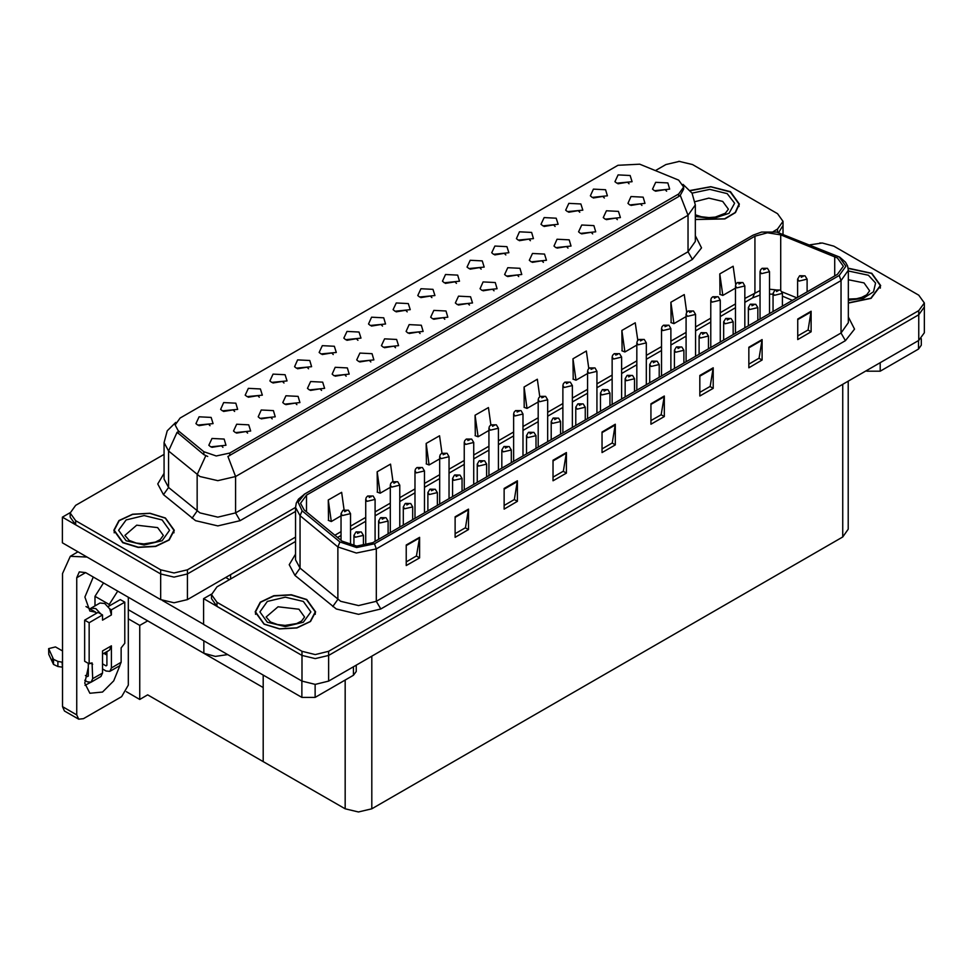 <?xml version="1.0" encoding="UTF-8"?>
<svg xmlns="http://www.w3.org/2000/svg" width="973" height="973" viewBox="0 0 973 973"><rect width="100%" height="100%" fill="white"/><g stroke="black" fill="none" stroke-linecap="round" stroke-linejoin="round"><path stroke-width="1.46" d="M308.599 368.755L307.079 367.162L297.556 368.755M309.755 360.484L297.653 359.876L294.527 366.651L296.4 368.183L311.628 366.651L309.755 360.484M629.045 183.751L627.524 182.158L617.989 183.751M630.188 175.481L618.098 174.872L614.972 181.647L616.846 183.179L632.061 181.647L630.188 175.481M617.344 219.691L615.824 218.098L606.288 219.691M618.487 211.409L606.398 210.8L603.272 217.575L605.145 219.12L620.36 217.575L618.487 211.409M333.252 354.525L331.732 352.931L322.197 354.525M334.396 346.254L322.306 345.646L319.18 352.421L321.054 353.953L336.269 352.421L334.396 346.254M543.396 262.382L541.876 260.788L532.34 262.382M544.539 254.111L532.45 253.503L529.324 260.278L531.197 261.81L546.412 260.278L544.539 254.111M481.149 269.132L479.628 267.539L470.093 269.132M482.292 260.861L470.202 260.253L467.076 267.028L468.95 268.572L484.165 267.028L482.292 260.861M395.5 347.762L393.98 346.169L384.444 347.762M396.643 339.492L384.554 338.884L381.428 345.658L383.301 347.203L398.516 345.658L396.643 339.492M555.096 226.441L553.576 224.848L544.041 226.441M556.24 218.171L544.15 217.563L541.024 224.337L542.898 225.882L558.113 224.337L556.24 218.171M469.448 305.072L467.928 303.479L458.392 305.072M470.591 296.801L458.502 296.193L455.376 302.968L457.249 304.513L472.464 302.968L470.591 296.801M505.802 254.902L504.282 253.308L494.746 254.902M506.945 246.631L494.856 246.023L491.73 252.798L493.603 254.342L508.818 252.798L506.945 246.631M420.141 333.532L418.621 331.939L409.098 333.532M421.297 325.262L409.195 324.654L406.069 331.428L407.942 332.973L423.17 331.428L421.297 325.262M579.75 212.211L578.23 210.618L568.694 212.211M580.893 203.941L568.804 203.333L565.678 210.107L567.551 211.64L582.766 210.107L580.893 203.941M494.089 290.842L492.569 289.249L483.046 290.842M495.245 282.571L483.143 281.963L480.017 288.738L481.89 290.27L497.118 288.738L495.245 282.571M234.651 411.445L233.131 409.852L223.608 411.445M235.807 403.175L223.705 402.567L220.579 409.341L222.452 410.886L237.68 409.341L235.807 403.175M357.894 340.295L356.386 338.701L346.85 340.295M359.049 332.024L346.96 331.416L343.834 338.178L345.707 339.723L360.922 338.178L359.049 332.024M247.604 433.155L246.084 431.562L236.548 433.155M248.747 424.885L236.658 424.277L233.532 431.051L235.405 432.584L250.62 431.051L248.747 424.885M431.854 297.592L430.334 295.999L420.798 297.592M432.997 289.322L420.908 288.713L417.782 295.488L419.655 297.033L434.87 295.488L432.997 289.322M296.899 404.695L295.378 403.102L285.855 404.695M298.054 396.425L285.953 395.816L282.827 402.579L284.7 404.123L299.927 402.579L298.054 396.425M370.847 361.992L369.326 360.399L359.803 361.992M372.002 353.722L359.901 353.114L356.775 359.888L358.648 361.433L373.875 359.888L372.002 353.722M456.495 283.362L454.975 281.769L445.452 283.362M457.651 275.091L445.549 274.483L442.423 281.258L444.296 282.802L459.524 281.258L457.651 275.091M321.552 390.465L320.032 388.872L310.496 390.465M322.695 382.182L310.606 381.586L307.48 388.349L309.353 389.893L324.568 388.349L322.695 382.182M530.443 240.672L528.923 239.078L519.4 240.672M531.599 232.401L519.497 231.793L516.371 238.567L518.244 240.112L533.472 238.567L531.599 232.401M444.795 319.302L443.274 317.709L433.751 319.302M445.95 311.032L433.849 310.423L430.723 317.198L432.596 318.743L447.823 317.198L445.95 311.032M382.547 326.064L381.027 324.471L371.504 326.064M383.703 317.794L371.601 317.186L368.475 323.948L370.348 325.493L385.576 323.948L383.703 317.794M641.985 205.449L640.465 203.856L630.942 205.449M643.141 197.178L631.039 196.57L627.913 203.345L629.786 204.889L645.014 203.345L643.141 197.178M346.193 376.223L344.673 374.641L335.15 376.223M347.349 367.952L335.247 367.344L332.121 374.119L333.994 375.663L349.222 374.119L347.349 367.952M209.998 425.675L208.49 424.082L198.954 425.675M211.153 417.405L199.064 416.797L195.938 423.571L197.811 425.116L213.026 423.571L211.153 417.405M283.946 382.985L282.438 381.392L272.902 382.985M285.101 374.714L273.012 374.106L269.886 380.881L271.759 382.413L286.974 380.881L285.101 374.714M222.951 447.385L221.43 445.792L211.907 447.385M224.106 439.115L212.005 438.507L208.879 445.281L210.752 446.814L225.979 445.281L224.106 439.115M666.639 191.219L665.118 189.626L655.595 191.219M667.794 182.948L655.693 182.34L652.567 189.115L654.44 190.659L669.667 189.115L667.794 182.948M407.201 311.834L405.68 310.241L396.145 311.834M408.344 303.552L396.254 302.944L393.128 309.718L395.002 311.263L410.217 309.718L408.344 303.552M272.245 418.925L270.725 417.332L261.202 418.925M273.401 410.655L261.299 410.047L258.173 416.821L260.046 418.354L275.274 416.821L273.401 410.655M604.391 197.981L602.871 196.388L593.348 197.981M605.547 189.711L593.445 189.103L590.319 195.877L592.192 197.41L607.42 195.877L605.547 189.711M518.743 276.612L517.222 275.018L507.699 276.612M519.898 268.341L507.797 267.733L504.671 274.508L506.544 276.04L521.771 274.508L519.898 268.341M259.305 397.215L257.784 395.622L248.249 397.215M260.448 388.945L248.358 388.336L245.232 395.111L247.106 396.656L262.321 395.111L260.448 388.945M592.691 233.921L591.17 232.328L581.647 233.921M593.846 225.651L581.745 225.043L578.619 231.805L580.492 233.35L595.719 231.805L593.846 225.651M568.037 248.151L566.517 246.558L556.994 248.151M569.193 239.881L557.091 239.273L553.965 246.047L555.838 247.58L571.066 246.047L569.193 239.881M678.643 180.078L639.735 164.169L617.977 165.264L180.114 418.062L175.14 424.994L178.217 430.625L203.868 451.776L216.298 455.923L229.798 453.09L678.643 193.943L683.618 187.011L678.643 180.078M227.718 654.622L215.374 656.422L203.856 653.272L128.302 609.657M679.932 161.396L678.509 161.396M70.202 512.601L62.369 517.125L160.703 573.9L174.045 577.086L187.4 573.9L295.524 511.47L187.4 573.9L174.045 577.086L160.703 573.9L75.712 524.836L70.19 517.125L70.19 513.014L75.712 520.725L160.703 569.789L174.045 572.975L187.4 569.789L295.524 507.359M778.643 232.486L783.083 225.468L778.643 232.486M62.369 517.125L62.369 542.812L160.703 599.587L174.045 602.774L187.4 599.587L295.524 537.157M147.701 620.859L139.784 625.432L128.302 618.804M144.588 619.059L263.257 687.57L263.257 761.555L147.701 694.844L139.784 699.417L126.356 691.657M139.784 699.417L139.784 625.432M295.524 541.523L216.979 586.877L211.457 594.576L211.457 598.687L216.979 606.398L301.958 655.461L315.313 658.648L328.655 655.461L918.816 314.729L924.35 307.03L918.816 314.729L328.655 655.461L315.313 658.648L301.958 655.461L203.637 598.687L203.637 624.374L301.958 681.149L315.313 684.335L328.655 681.149L918.816 340.416L924.35 332.717L924.35 302.919L918.816 295.208L833.837 246.145L822.27 243.007L809.877 244.843M821.2 242.958L819.777 242.958M211.469 594.162L203.637 598.687M848.261 381.161L848.261 529.227L842.74 536.938L371.82 808.818L358.465 812.005L345.123 808.818L263.257 761.555L263.257 675.14M695.367 219.582L724.909 218.949L735.503 212.601L739.371 204.062L730.528 191.742L710.801 186.658L690.246 190.477M165.459 517.977L150 513.209L132.547 514.194L118.986 520.616L113.902 530.309L122.744 542.642L138.215 547.41L155.656 546.412L169.217 539.991L174.301 530.309L165.459 517.977M683.618 187.011L683.618 189.09L680.297 195.318L678.643 196.51L227.889 456.507L235.575 476.466L217.782 480.723L199.988 476.466L168.584 450.949L164.023 442.618L164.023 479.093L168.584 487.437L199.988 512.941L217.782 517.198L235.575 512.941L687.984 251.739L695.367 241.474L695.367 204.987L687.984 215.264L680.297 195.318M207.687 456.507L203.868 454.573L177.074 432.267L168.584 450.949L168.584 487.437L163.428 494.649L157.735 483.934L164.023 473.34M773.316 231.513L777.549 229.069L783.083 221.358L777.549 213.646L692.569 164.583L679.227 161.396L665.873 164.583L655.547 170.555M164.023 454.33L75.712 505.315L70.19 513.014M848.371 303.029L871.054 298.37L880.638 285.624L871.796 273.291L848.201 268.232M306.726 599.538L291.255 594.758L273.814 595.756L260.253 602.178L255.169 611.871L264.011 624.192L279.482 628.972L296.923 627.974L310.484 621.552L315.568 611.871L306.726 599.538M837.437 257.991L843.336 266.201L837.437 274.422L372.756 542.715L356.763 546.072L342.022 541.158L304.196 509.974L300.56 503.309L306.459 495.087L754.951 236.147L767.442 232.79L780.735 234.846L837.437 257.991M839.225 256.957L776.746 232.036L761.64 232.036L753.175 235.125L304.683 494.065L298.127 502.165L302.141 510.813L339.954 541.997L356.544 547.519L374.532 543.737L839.225 275.456L845.853 266.201L839.225 256.957M406.215 545.026L406.215 565.581L419.558 557.87L419.558 537.315L406.215 545.026M406.215 561.932L416.493 555.997L419.558 537.315M416.408 556.045L419.558 557.87M455.157 516.772L455.157 537.315L468.5 529.616L468.5 509.061L455.157 516.772M455.157 533.678L465.435 527.743L468.5 509.061M465.349 527.792L468.5 529.616M504.099 488.507L504.099 509.061L517.441 501.35L517.441 480.808L504.099 488.507M504.099 505.413L514.376 499.477L517.441 480.808M514.291 499.538L517.441 501.35M553.041 460.253L553.041 480.808L566.383 473.097L566.383 452.542L553.041 460.253M553.041 477.159L563.318 471.224L566.383 452.542M563.233 471.273L566.383 473.097M797.751 318.974L797.751 339.516L811.105 331.817L811.105 311.263L797.751 318.974M797.751 335.88L808.04 329.944L811.105 311.263M807.943 329.993L811.105 331.817M748.809 347.227L748.809 367.782L762.163 360.071L762.163 339.516L748.809 347.227M748.809 364.133L759.098 358.198L762.163 339.516M759.001 358.246L762.163 360.071M699.867 375.481L699.867 396.035L713.221 388.324L713.221 367.782L699.867 375.481M699.867 392.387L710.144 386.451L713.221 367.782M710.059 386.5L713.221 388.324M650.925 403.746L650.925 424.289L664.279 416.59L664.279 396.035L650.925 403.746M650.925 420.64L661.202 414.705L664.279 396.035M661.117 414.766L664.279 416.59M601.983 432L601.983 452.554L615.337 444.843L615.337 424.289L601.983 432M601.983 448.906L612.26 442.97L615.337 424.289M612.175 443.019L615.337 444.843M211.457 594.576L216.979 602.287L301.958 651.351L315.313 654.537L328.655 651.351L918.816 310.618L924.35 302.919M441.937 453.187L439.492 435.795L426.15 443.506L426.356 463.939M392.995 481.489L390.55 464.06L377.208 471.759L377.415 492.192M344.065 509.828L341.608 492.314L328.266 500.025L328.473 520.446M588.774 368.524L586.318 351.034L572.975 358.733L573.194 379.166M637.741 340.404L635.26 322.768L621.917 330.479L622.136 350.9M686.719 312.382L684.201 294.515L670.859 302.226L671.078 322.647M735.71 284.493L733.155 266.261L719.801 273.96L720.02 294.393M490.879 424.921L488.434 407.541L475.092 415.252L475.298 435.673M539.82 396.704L537.376 379.288L524.033 386.986L524.24 407.419M524.033 386.986L527.05 408.465L538.227 402.007M527.05 408.465L524.033 407.334M572.975 358.733L575.992 380.212L587.522 373.547M575.992 380.212L572.975 379.081M621.917 330.479L624.934 351.946L636.816 345.087M624.934 351.946L621.917 350.827M670.859 302.226L673.875 323.693L686.123 316.626M673.875 323.693L670.859 322.574M719.801 273.96L722.817 295.439L735.418 288.166M722.817 295.439L719.801 294.308M475.092 415.252L478.096 436.719L488.92 430.48M478.096 436.719L475.092 435.6M426.15 443.506L429.154 464.972L439.626 458.94M429.154 464.972L426.15 463.853M377.208 471.759L380.212 493.238L390.331 487.4M380.212 493.238L377.208 492.107M328.266 500.025L331.27 521.492L341.024 515.86M331.27 521.492L328.266 520.36M350.462 545.148L350.462 513.635L342.411 515.556L341.024 513.635L342.91 510.351L344.588 510.448L344.637 511.701L346.862 510.424L345.318 510.789M344.685 510.387L343.068 510.266M345.281 510.813L344.588 510.448M363.416 545.768L363.416 535.332L355.352 537.266L353.977 535.332L355.863 532.061L357.529 532.158L357.578 533.411L359.803 532.122L357.626 532.097L359.317 532.766L358.271 532.499M357.626 532.097L356.021 531.976M358.234 532.523L357.529 532.158M880.249 362.698L880.249 371.175L918.512 349.076L918.512 340.599M921.273 338.677L921.273 345.22L918.512 349.076M880.249 371.175L866.894 371.175L866.894 370.397M866.225 370.786L866.894 371.175M90.428 682.45L85.004 685.381M119.947 665.508L113.768 680.905L102.506 692.071L89.917 693.311L84.748 683.216L88.263 667.405M95.828 613.72L95.828 612.212L86.001 606.544M117.745 591.122L109.171 604.513L109.171 606.009M109.171 604.513L94.94 596.291L94.94 605.899M315.179 684.335L315.179 697.41L353.442 675.311L353.442 666.833M229.531 579.628L225.748 577.439M203.637 624.277L162.321 600.426M103.503 582.9L94.94 596.291M106.045 652.117L106.008 654.537M76.697 714.875L78.655 719.193L64.413 710.983L62.454 706.653L76.697 714.875L76.697 577.707L79.3 571.942L85.588 572.562L301.837 697.41L301.837 681.064M86.974 557.018L70.275 556.313L62.454 573.596L62.454 706.653M78.655 719.193L83.374 718.731L121.637 696.644L128.302 685.077L128.302 597.227M95.828 612.212L89.917 611.105L84.833 597.021L93.311 577.013M356.203 665.24L356.203 671.467L353.442 675.311M315.179 697.41L301.837 697.41M375.116 541.353L375.116 499.404L367.064 501.326L365.678 499.404L366.189 497.531L367.563 496.121L369.241 496.218L369.278 497.471L371.504 496.194L369.326 496.157L371.029 496.826L369.241 496.218M369.326 496.157L367.721 496.035M399.769 527.123L399.769 485.174L391.705 487.096L390.331 485.174L390.83 483.289L392.204 481.89L393.883 481.988L393.931 483.24L396.157 481.963L394.624 482.328M393.98 481.927L392.374 481.805M394.576 482.839L393.883 481.988M424.41 512.893L424.41 470.932L416.359 472.866L414.972 470.932L415.483 469.059L416.858 467.66L418.536 467.758L418.585 469.01L420.81 467.721L419.266 468.098M418.633 467.697L417.016 467.575M419.229 468.122L418.536 467.758M388.057 533.873L388.057 521.102L380.005 523.036L378.619 521.102L380.504 517.831L382.182 517.928L382.231 519.181L384.457 517.891L382.28 517.867L383.97 518.536L382.182 517.928M382.28 517.867L380.674 517.745M412.71 519.643L412.71 506.872L404.659 508.806L403.272 506.872L405.157 503.6L406.836 503.698L406.884 504.951L409.11 503.661L407.565 504.038M406.933 503.637L405.315 503.515M407.529 504.549L406.836 503.698M437.364 505.413L437.364 492.642L429.3 494.576L427.925 492.642L429.811 489.37L431.477 489.455L431.526 490.72L433.751 489.431L431.574 489.407L433.265 490.076L432.219 489.808M431.574 489.407L429.969 489.285M432.182 489.833L431.477 489.455M462.005 491.183L462.005 478.412L453.953 480.334L452.567 478.412L454.452 475.14L456.13 475.225L456.179 476.49L458.405 475.201L456.228 475.177L457.918 475.846L456.13 475.225M456.228 475.177L454.622 475.055M100.803 614.024L102.506 614.997L89.151 622.708L84.7 620.142L98.054 612.431L100.803 614.024L95.828 608.575L91.109 608.113L90.161 608.94M109.694 608.879L111.396 609.864L111.396 614.997L109.694 608.879L104.719 603.442L100 602.968L91.109 608.113M84.748 680.273L87.375 681.793L91.146 682.17L92.715 678.704L102.506 673.061L102.506 650.961L111.396 645.829L111.396 667.916L121.187 662.272L121.187 647.884L124.751 643.262L124.751 602.153L120.299 599.587L108.198 606.568M102.506 673.061L100.937 676.515L91.146 682.17M62.454 650.961L55.51 646.96L48.65 648.59L48.784 654.33L53.551 664.462L57.845 666.566L57.845 661.433L62.454 662.272M102.506 654.16L109.45 650.146L111.396 645.829M106.945 651.594L106.945 665.35L106.057 665.86L106.945 665.35M102.506 663.805L106.057 665.86M121.187 662.272L119.618 665.727L109.84 671.37L106.057 671.005L102.506 668.95M109.84 671.37L111.396 667.916M111.396 614.997L102.506 620.142L102.506 614.997M88.263 663.294L88.263 676.138L87.375 676.649L88.263 676.138M84.7 620.142L84.7 661.239L89.151 663.805L92.058 662.881L92.715 678.704M106.945 655.072L103.929 653.333M124.751 602.153L111.396 609.864M89.151 622.708L89.151 663.805M62.454 667.405L62.029 662.017M85.429 675.53L87.375 676.649M62.029 667.162L57.845 666.566M57.845 661.433L53.551 659.329L48.65 648.59M53.551 659.329L53.551 664.462M52.712 657.651L52.712 662.783M690.38 190.647L710.752 186.84L730.297 191.863L739.054 204.062L735.211 212.528L724.666 218.816L695.367 219.375M306.507 599.66L315.252 611.871L310.217 621.455L296.801 627.804L279.543 628.789L264.23 624.07L255.485 611.871L260.521 602.275L273.936 595.926L291.195 594.941L306.507 599.66M165.24 518.098L173.985 530.309L168.949 539.893L155.534 546.254L138.275 547.227L122.963 542.508L114.218 530.309L119.253 520.713L132.669 514.364L149.927 513.379L165.24 518.098M848.225 268.414L871.565 273.425L880.322 285.624L870.823 298.249L848.371 302.846M449.064 498.65L449.064 456.702L441.012 458.636L439.626 456.702L440.137 454.829L441.511 453.43L443.189 453.527L443.226 454.78L445.452 453.491L443.287 453.467L444.977 454.136L443.189 453.527M443.287 453.467L441.669 453.345M473.717 484.42L473.717 442.472L465.653 444.406L464.279 442.472L464.778 440.599L466.152 439.2L467.831 439.297L467.879 440.55L470.105 439.261L467.928 439.237L469.618 439.905L468.572 439.638M467.928 439.237L466.322 439.115M468.524 440.149L467.831 439.297M498.358 470.19L498.358 428.242L490.307 430.175L488.92 428.242L489.431 426.369L490.806 424.97L492.484 425.067L492.533 426.32L494.758 425.031L493.214 425.408M492.581 425.006L490.964 424.885M493.177 425.432L492.484 425.067M486.658 476.952L486.658 464.182L478.607 466.103L477.22 464.182L479.105 460.91L480.784 460.995L480.832 462.26L483.058 460.971L481.513 461.348M480.881 460.947L479.263 460.825M481.477 461.859L480.784 460.995M511.311 462.722L511.311 449.952L503.248 451.873L501.873 449.952L503.759 446.68L505.425 446.765L505.474 448.018L507.699 446.741L505.522 446.716L507.225 447.385L506.167 447.118M505.522 446.716L503.917 446.595M506.13 447.13L505.425 446.765M535.953 448.492L535.953 435.722L527.901 437.643L526.515 435.722L528.4 432.438L530.078 432.535L530.127 433.788L532.353 432.511L530.176 432.486L531.866 433.155L530.078 432.535M530.176 432.486L528.57 432.353M523.012 455.96L523.012 414.012L514.96 415.933L513.574 414.012L514.085 412.138L515.459 410.74L517.137 410.825L517.174 412.09L519.4 410.801L517.235 410.776L518.925 411.445L517.137 410.825M517.235 410.776L515.617 410.655M547.665 441.73L547.665 399.781L539.601 401.703L538.227 399.781L538.726 397.908L540.1 396.51L541.779 396.595L541.827 397.86L544.053 396.57L541.876 396.546L543.566 397.215L542.52 396.948M541.876 396.546L540.27 396.425M542.472 397.458L541.779 396.595M572.306 427.5L572.306 385.551L564.255 387.473L562.868 385.551L563.379 383.678L564.754 382.28L566.432 382.365L566.481 383.63L568.706 382.34L567.162 382.717M566.529 382.316L564.912 382.194M567.125 382.742L566.432 382.365M596.96 413.27L596.96 371.321L588.908 373.243L587.522 371.321L588.033 369.448L589.407 368.049L591.085 368.135L591.122 369.387L593.348 368.11L591.183 368.086L592.873 368.755L591.085 368.135M591.183 368.086L589.565 367.952M621.613 399.039L621.613 357.091L613.549 359.013L612.175 357.091L612.674 355.218L614.048 353.807L615.727 353.904L615.775 355.157L618.001 353.88L615.824 353.844L617.514 354.525L616.468 354.257M615.824 353.844L614.218 353.722M616.42 354.768L615.727 353.904M560.606 434.25L560.606 421.491L552.555 423.413L551.168 421.491L553.053 418.208L554.732 418.305L554.78 419.558L557.006 418.281L555.461 418.645M554.829 418.244L553.211 418.122M555.425 419.168L554.732 418.305M585.26 420.02L585.26 407.261L577.196 409.183L575.821 407.261L577.707 403.977L579.373 404.075L579.422 405.327L581.647 404.05L579.47 404.014L581.173 404.683L580.115 404.415M579.47 404.014L577.865 403.892M580.078 404.44L579.373 404.075M609.901 405.79L609.901 393.031L601.849 394.953L600.463 393.031L602.348 389.747L604.026 389.845L604.075 391.097L606.301 389.82L604.124 389.784L605.814 390.453L604.026 389.845M604.124 389.784L602.518 389.662M634.554 391.56L634.554 378.789L626.503 380.723L625.116 378.789L627.001 375.517L628.68 375.614L628.728 376.867L630.954 375.578L629.409 375.955M628.777 375.554L627.159 375.432M629.373 376.466L628.68 375.614M659.207 377.329L659.207 364.559L651.144 366.493L649.769 364.559L651.655 361.287L653.321 361.384L653.37 362.637L655.595 361.348L653.418 361.324L655.121 361.992L654.063 361.725M653.418 361.324L651.813 361.202M654.026 361.749L653.321 361.384M646.254 384.809L646.254 342.861L638.203 344.783L636.816 342.861L637.327 340.988L638.702 339.577L640.38 339.674L640.429 340.927L642.654 339.65L641.11 340.015M640.477 339.613L638.86 339.492M641.073 340.039L640.38 339.674M670.908 370.579L670.908 328.631L662.856 330.552L661.47 328.631L661.981 326.746L663.355 325.347L665.033 325.444L665.07 326.697L667.296 325.42L665.131 325.383L666.821 326.052L665.033 325.444M665.131 325.383L663.513 325.262M695.561 356.349L695.561 314.388L687.497 316.322L686.123 314.388L686.622 312.515L687.996 311.117L689.675 311.214L689.723 312.467L691.949 311.178L689.772 311.153L691.462 311.822L690.416 311.555M689.772 311.153L688.166 311.032M690.368 312.065L689.675 311.214M720.202 342.119L720.202 300.158L712.151 302.092L710.764 300.158L711.275 298.285L712.65 296.887L714.328 296.984L714.377 298.237L716.602 296.947L715.058 297.324M714.425 296.923L712.808 296.801M715.021 297.349L714.328 296.984M744.856 327.877L744.856 285.928L736.804 287.862L735.418 285.928L735.929 284.055L737.303 282.656L738.981 282.754L739.018 284.007L741.244 282.717L739.079 282.693L740.769 283.362L738.981 282.754M739.079 282.693L737.461 282.571M769.509 313.647L769.509 271.698L761.445 273.632L760.071 271.698L760.582 269.825L761.944 268.426L763.623 268.524L763.671 269.776L765.897 268.487L763.72 268.463L765.41 269.132L764.364 268.864M763.72 268.463L762.114 268.341M764.316 269.375L763.623 268.524M683.849 363.099L683.849 350.329L675.797 352.262L674.411 350.329L676.296 347.057L677.974 347.154L678.023 348.407L680.249 347.118L678.072 347.093L679.762 347.762L677.974 347.154M678.072 347.093L676.466 346.972M708.502 348.869L708.502 336.099L700.451 338.032L699.064 336.099L700.949 332.827L702.628 332.924L702.676 334.177L704.902 332.888L703.357 333.265M702.725 332.863L701.107 332.742M703.321 333.775L702.628 332.924M733.155 334.639L733.155 321.868L725.092 323.802L723.717 321.868L725.603 318.597L727.269 318.682L727.317 319.947L729.543 318.658L727.366 318.633L729.069 319.302L728.011 319.035M727.366 318.633L725.761 318.512M727.974 319.059L727.269 318.682M757.797 320.409L757.797 307.638L749.745 309.56L748.359 307.638L750.244 304.367L751.922 304.452L751.971 305.717L754.197 304.427L752.02 304.403L753.71 305.072L751.922 304.452M752.02 304.403L750.414 304.281M782.45 306.179L782.45 293.408L774.399 295.33L773.012 293.408L774.897 290.136L776.576 290.222L776.624 291.486L778.85 290.197L777.305 290.574M776.673 290.173L775.055 290.051M777.269 291.085L776.576 290.222M807.104 291.949L807.104 279.178L799.04 281.1L797.665 279.178L799.551 275.906L801.217 275.991L801.265 277.244L803.491 275.967L801.314 275.943L803.017 276.612L801.217 275.991M801.314 275.943L799.709 275.809M203.856 653.272L203.856 640.842M187.4 599.587L187.4 569.789M160.703 599.587L160.703 569.789M230.552 579.032L230.552 574.666M178.217 430.625L178.217 433.423M203.868 451.776L203.868 454.573M229.798 453.09L229.798 455.644M678.643 193.943L678.643 196.51M301.958 681.149L301.958 651.351M328.655 681.149L328.655 651.351M918.816 340.416L918.816 310.618M842.74 536.938L842.74 384.347M371.82 808.818L371.82 656.228M345.123 808.818L345.123 680.115M240.027 520.652L235.575 512.941L235.575 476.466L687.984 215.264L687.984 251.739L692.435 259.45L240.027 520.652L217.782 525.967L195.537 520.652L163.428 494.649M205.741 455.741L197.166 474.52L197.166 510.995L192.009 518.22M695.367 235.709L701.569 247.896L692.435 259.45M777.549 229.069L777.549 232.219M75.712 520.725L75.712 524.836M848.371 316.955L854.586 329.142L845.452 340.708L380.759 608.989L376.308 601.278L841 332.997L848.371 322.72L848.371 270.312L841 280.589L839.225 275.456M380.759 608.989L358.514 614.304L336.269 608.989L294.928 575.384L289.236 564.668L295.524 554.063M340.72 601.278L358.514 605.534L376.308 601.278L376.308 548.881L356.325 553.078L337.899 546.935L300.073 515.751L295.524 507.42L295.524 559.828L300.073 568.159L340.72 601.278M761.64 232.036L753.175 235.125M304.683 494.065L298.431 499.185L296.279 503.102L295.524 507.42M302.141 510.813L300.073 515.751L300.073 568.159L294.928 575.384M339.954 541.997L337.899 546.935L337.899 599.344L332.742 606.568M374.532 543.737L376.308 548.881L841 280.589L841 332.997L845.452 340.708M216.979 602.287L216.979 606.398M306.459 495.087L306.459 511.834M834.749 256.69L834.749 275.979M780.735 234.846L780.735 290.246M796.838 297.872L782.146 291.924M775.445 289.832L769.509 289.261M760.071 290.526L744.856 298.492M754.951 236.147L754.951 292.666L752.603 297.847L744.856 302.323M735.418 303.941L720.202 312.722M710.764 318.171L695.561 326.952M686.123 332.401L670.908 341.195M661.47 346.643L646.254 355.425M636.816 360.874L621.613 369.655M612.175 375.104L596.96 383.885M587.522 389.334L572.306 398.115M562.868 403.564L547.665 412.345M538.227 417.794L523.012 426.575M513.574 432.024L498.358 440.805M488.92 446.254L473.717 455.036M464.279 460.484L449.064 469.266M439.626 474.715L424.41 483.496M414.972 488.945L399.769 497.726M390.331 503.187L375.116 511.968M365.678 517.417L350.462 526.198M341.024 531.647L334.821 535.223M792.521 300.365L782.45 296.206M601.983 432.644L615.277 424.97M650.925 404.391L664.218 396.716M699.867 376.137L713.16 368.463M748.809 347.884L762.102 340.209M797.751 319.618L811.044 311.944M553.041 460.91L566.335 453.236M504.099 489.164L517.393 481.489M455.157 517.417L468.451 509.743M406.215 545.671L419.509 537.996M85.588 572.562L76.697 577.707M92.715 664.328L90.489 663.039M48.784 649.198L48.784 654.33M695.367 214.729L701.326 216.784L708.916 217.624L715.325 217.113L725.432 213.257L728.363 209.207L722.744 201.375L708.818 198.127L695.123 201.654M692.095 193.141L709.816 189.358L727.184 193.663L734.615 203.284L728.996 213.306L713.221 218.597L695.367 216.432M304.561 617.004L298.942 609.171L278.023 606.763L266.176 617.004L270.494 621.954L277.524 624.581L285.113 625.42L296.656 623.596L301.63 621.054L304.561 617.004M303.394 601.46L310.849 611.871L303.394 622.27L285.369 626.576L267.344 622.27L259.888 611.871L267.344 601.46L285.369 597.154L303.394 601.46M163.294 535.442L157.675 527.609L136.755 525.201L124.909 535.442L129.227 540.392L136.256 543.019L143.846 543.858L155.388 542.034L160.363 539.492L163.294 535.442M162.126 519.898L169.582 530.309L162.126 540.708L144.101 545.014L126.076 540.708L118.621 530.309L126.076 519.898L144.101 515.593L162.126 519.898M848.371 299.125L856.581 298.675L861.725 297.349L866.7 294.819L869.631 290.769L864 282.936L848.371 279.75M848.371 270.968L868.451 275.225L875.53 283.046L873.559 291.803L863.282 298.334L848.371 300.292M783.083 234.007L783.083 221.358M695.367 204.987L692.071 193.104L683.01 184.396M175.76 422.379L167.259 430.832L164.023 442.618M848.371 270.312L847.617 265.994L845.525 262.163L839.699 257.164L776.746 232.036M752.701 235.32L304.196 494.26M773.012 294.223L769.509 294.053M760.071 295.05L752.603 297.847M735.418 307.772L720.202 316.553M710.764 322.002L695.561 330.784M686.123 336.232L670.908 345.014M661.47 350.475L646.254 359.256M636.816 364.705L621.613 373.486M612.175 378.935L596.96 387.716M587.522 393.165L572.306 401.946M562.868 407.395L547.665 416.176M538.227 421.625L523.012 430.407M513.574 435.855L498.358 444.637M488.92 450.085L473.717 458.867M464.279 464.316L449.064 473.097M439.626 478.546L424.41 487.327M414.972 492.776L399.769 501.557M390.331 507.006L375.116 515.799M365.678 521.248L350.462 530.03M341.024 535.478L337.558 537.473M350.462 513.635L348.431 510.266L343.214 510.18M341.024 540.343L341.024 513.635M363.416 535.332L361.384 531.976L356.154 531.89M353.977 545.817L353.977 535.332M70.275 556.313L78.01 551.849M375.116 499.404L373.085 496.035L367.867 495.95M365.678 545.354L365.678 499.404M399.769 485.174L397.726 481.805L392.508 481.72M390.331 532.572L390.331 485.174M424.41 470.932L422.379 467.575L417.162 467.49M414.972 518.341L414.972 470.932M388.057 521.102L386.026 517.733L380.808 517.66M378.619 539.322L378.619 521.102M412.71 506.872L410.679 503.503L405.461 503.43M403.272 525.092L403.272 506.872M437.364 492.642L435.332 489.273L430.102 489.188M427.925 510.861L427.925 492.642M462.005 478.412L459.974 475.043L454.756 474.958M452.567 496.631L452.567 478.412M739.054 204.062L739.054 206.58M315.252 611.871L315.252 614.377M255.485 611.871L255.485 614.377M173.985 530.309L173.985 532.815M114.218 530.309L114.218 532.815M880.322 285.624L880.322 288.142M449.064 456.702L447.033 453.345L441.815 453.26M439.626 504.099L439.626 456.702M473.717 442.472L471.674 439.103L466.456 439.03M464.279 489.869L464.279 442.472M498.358 428.242L496.327 424.873L491.11 424.787M488.92 475.639L488.92 428.242M486.658 464.182L484.627 460.813L479.409 460.728M477.22 482.401L477.22 464.182M511.311 449.952L509.28 446.583L504.05 446.498M501.873 468.171L501.873 449.952M535.953 435.722L533.922 432.353L528.704 432.267M526.515 453.941L526.515 435.722M523.012 414.012L520.981 410.642L515.763 410.557M513.574 461.409L513.574 414.012M547.665 399.781L545.622 396.412L540.404 396.327M538.227 447.179L538.227 399.781M572.306 385.551L570.275 382.182L565.058 382.097M562.868 432.949L562.868 385.551M596.96 371.321L594.929 367.952L589.711 367.867M587.522 418.718L587.522 371.321M621.613 357.091L619.57 353.722L614.352 353.637M612.175 404.488L612.175 357.091M560.606 421.491L558.575 418.122L553.357 418.037M551.168 439.711L551.168 421.491M585.26 407.261L583.228 403.892L577.998 403.807M575.821 425.469L575.821 407.261M609.901 393.031L607.87 389.662L602.652 389.577M600.463 411.238L600.463 393.031M634.554 378.789L632.523 375.432L627.305 375.347M625.116 397.008L625.116 378.789M659.207 364.559L657.176 361.202L651.946 361.117M649.769 382.778L649.769 364.559M646.254 342.861L644.223 339.492L639.006 339.407M636.816 390.258L636.816 342.861M670.908 328.631L668.877 325.262L663.659 325.177M661.47 376.028L661.47 328.631M695.561 314.388L693.518 311.032L688.3 310.946M686.123 361.798L686.123 314.388M720.202 300.158L718.171 296.801L712.954 296.716M710.764 347.568L710.764 300.158M744.856 285.928L742.825 282.559L737.607 282.486M735.418 333.325L735.418 285.928M769.509 271.698L767.466 268.329L762.248 268.256M760.071 319.095L760.071 271.698M683.849 350.329L681.818 346.96L676.6 346.887M674.411 368.548L674.411 350.329M708.502 336.099L706.471 332.73L701.253 332.644M699.064 354.318L699.064 336.099M733.155 321.868L731.124 318.499L725.894 318.414M723.717 340.088L723.717 321.868M757.797 307.638L755.766 304.269L750.548 304.184M748.359 325.858L748.359 307.638M782.45 293.408L780.419 290.039L775.201 289.954M773.012 311.628L773.012 293.408M807.104 279.178L805.072 275.809L799.842 275.724M797.665 297.397L797.665 279.178"/></g></svg>
